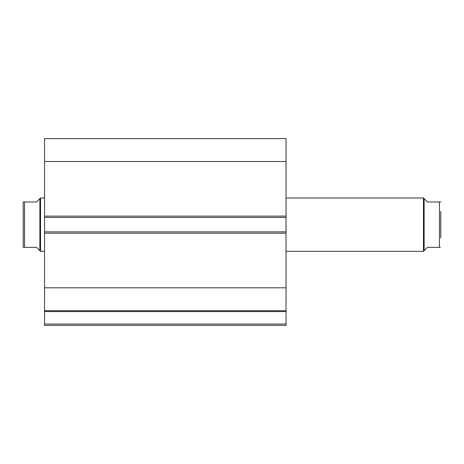 <?xml version="1.0" encoding="UTF-8"?>
<svg xmlns="http://www.w3.org/2000/svg" width="464" height="464" viewBox="0 0 464 464"><rect width="100%" height="100%" fill="white"/><g stroke="black" fill="none" stroke-linecap="round" stroke-linejoin="round"><path stroke-width="0.7" d="M286.033 161.518L44.55 161.518L44.55 138.608L286.033 138.608L286.033 217.459L44.55 217.459L44.55 231.867L286.033 231.867L286.033 217.459M286.033 231.867L286.033 325.392L44.55 325.392L44.55 324.058L286.033 324.058M286.033 311.564L44.55 311.564L44.55 324.058M44.55 311.564L44.55 287.802L286.033 287.802M286.033 233.201L44.55 233.201L44.55 287.802M44.55 233.201L44.55 231.867M44.55 217.459L44.55 216.125L286.033 216.125M44.55 161.518L44.55 216.125M286.033 310.718L44.55 310.718M424.125 250.676L424.125 198.644L423.458 197.977L423.458 251.343L427.46 247.341L440.353 247.341M286.033 251.343L423.458 251.343M286.033 197.977L423.458 197.977M39.875 198.644L36.54 201.979L23.2 201.979L24.534 201.979L24.534 247.341L36.54 247.341L39.875 250.676L39.875 198.644L40.542 197.977L44.55 197.977M39.875 250.676L40.542 251.343L40.542 197.977M44.55 251.343L40.542 251.343M24.534 247.341L23.647 247.341M23.2 247.341L23.2 201.979M439.466 247.341L439.466 201.979L440.8 201.979L427.46 201.979L424.125 198.644M440.8 237.87L440.8 211.456"/></g></svg>
